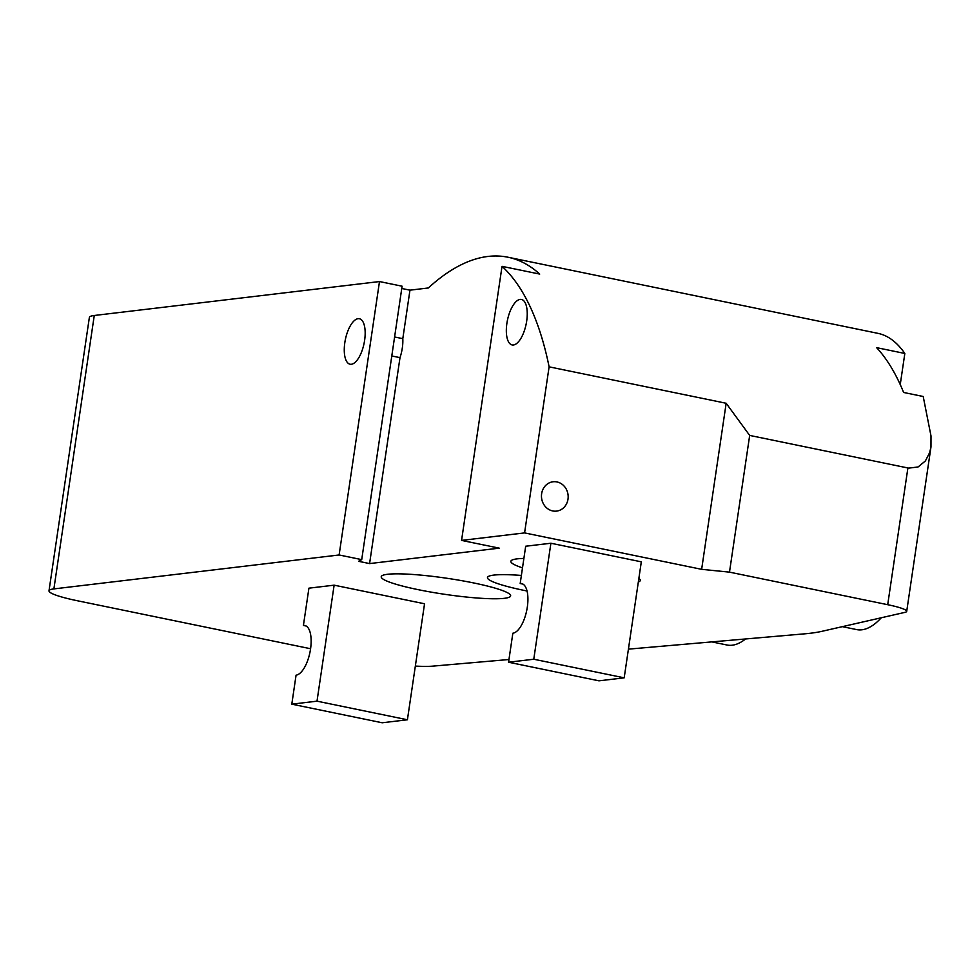 <?xml version="1.0" encoding="UTF-8"?>
<svg xmlns="http://www.w3.org/2000/svg" width="980" height="980" viewBox="0 0 980 980"><rect width="100%" height="100%" fill="white"/><g stroke="black" fill="none" stroke-linecap="round" stroke-linejoin="round"><path stroke-width="1.47" d="M541.634 493.724A14.774 13.34 -96.8 0 1 553.075 481.768A14.774 13.34 -96.8 0 1 568.057 494.863A14.774 13.34 -96.8 0 1 556.554 511.107A14.774 13.34 -96.8 0 1 541.634 493.724M306.189 626.024L303.408 625.461A25.321 10.425 101.6 0 1 304.841 625.51A25.321 10.425 101.6 0 1 310.268 650.72A25.321 10.425 101.6 0 1 296.07 675.171L291.795 704.167L317.005 701.166L407.411 719.773L382.2 722.774L291.795 704.167M522.952 584.092L520.184 583.517A25.321 10.425 101.6 0 1 521.617 583.578A25.321 10.425 101.6 0 1 527.044 608.776A25.321 10.425 101.6 0 1 512.846 633.227L508.559 662.223L533.769 659.234L624.187 677.829L598.976 680.831L508.559 662.223M303.408 625.461L308.921 588.172L334.131 585.17L424.548 603.778L407.411 719.773M520.184 583.517L525.684 546.227L550.895 543.239L641.312 561.834L624.187 677.829M550.895 543.239L533.769 659.234M334.131 585.17L317.005 701.166M526.689 321.024A23.214 9.555 101.6 0 1 512.099 344.935A23.214 9.555 101.6 0 1 507.432 320.276A23.214 9.555 101.6 0 1 521.458 299.464A23.214 9.555 101.6 0 1 526.689 321.024M364.621 340.305A23.214 9.555 101.6 0 1 350.044 364.217A23.214 9.555 101.6 0 1 345.364 339.558A23.214 9.555 101.6 0 1 359.403 318.745A23.214 9.555 101.6 0 1 364.621 340.305M394.597 336.985L402.805 338.663A23.214 9.555 101.6 0 1 402.302 348.047A23.214 9.555 101.6 0 1 399.999 357.651L391.792 355.961M628.425 649.14L804.409 633.852A253.208 31.323 8.4 0 0 821.669 631.377L904.944 612.365A33.761 4.177 -171.6 0 0 906.708 611.336A33.761 4.177 -171.6 0 0 887.709 604.697L729.488 572.136L701.643 569.331L524.582 532.912L461.568 540.409L499.237 548.151L369.583 563.586L358.558 561.307L361.718 559.629L402.094 286.209L379.493 281.554L94.264 315.487A50.642 6.26 -171.6 0 0 89.376 317.398L49 590.818A50.642 6.26 -171.6 0 0 77.493 600.777L310.587 648.736M402.805 338.663L409.959 290.166L401.763 288.475M906.708 611.336L930.976 446.966L931 435.953L923.209 396.496L903.621 392.466A352.751 145.163 -78.4 0 0 876.622 347.655L904.834 353.462L900.24 384.577M461.568 540.409L502.03 266.339L539.711 274.082A352.751 145.163 -78.4 0 0 507.946 257.226L878.043 333.372C888.052 335.479 896.982 342.179 904.834 353.462M415.336 666.082A59.082 7.313 -171.6 0 0 432.829 666.13L508.963 659.516M418.019 589.629A65.415 8.085 8.4 0 1 381.22 576.755A65.415 8.085 8.4 0 1 447.113 578.298A65.415 8.085 8.4 0 1 510.641 595.865A65.415 8.085 8.4 0 1 418.019 589.629M522.499 567.849A65.415 8.085 8.4 0 1 510.862 561.32A65.415 8.085 8.4 0 1 523.884 558.441M638.874 578.371A65.415 8.085 8.4 0 1 640.283 580.43A65.415 8.085 8.4 0 1 638.335 581.998M527.056 591.001A65.415 8.085 8.4 0 1 524.276 590.438A65.415 8.085 8.4 0 1 487.477 577.563A65.415 8.085 8.4 0 1 521.372 575.444M842.359 626.649L856.63 629.589A92.843 38.208 -78.4 0 0 881.302 617.755M711.835 641.888L726.989 645.011A92.843 38.208 -78.4 0 0 745.56 638.96M524.582 532.912L549.106 366.839A352.751 145.163 -78.4 0 0 502.03 266.339M369.583 563.586L399.999 357.651M507.946 257.226A352.751 145.163 -78.4 0 0 428.334 287.973L409.959 290.166M361.718 559.629L339.117 554.974L53.888 588.907A50.642 6.26 -171.6 0 0 49 590.818M339.117 554.974L379.493 281.554M930.976 446.966L929.665 452.589L925.402 460.931L918.089 466.958L908.681 468.134L749.676 435.426L726.168 403.27L549.106 366.839M729.488 572.136L749.676 435.426M701.643 569.331L726.168 403.27M53.888 588.907L94.264 315.487M887.709 604.697L907.897 467.987"/></g></svg>
